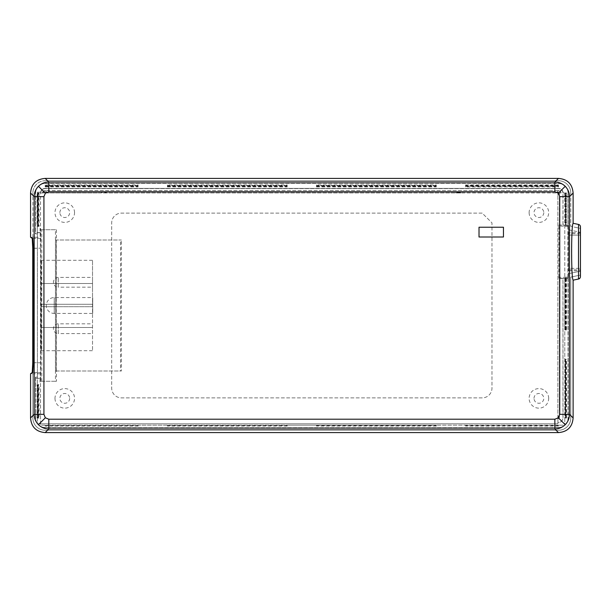 <?xml version="1.0" encoding="UTF-8"?>
<svg xmlns="http://www.w3.org/2000/svg" width="611" height="611" viewBox="0 0 611 611"><rect width="100%" height="100%" fill="white"/><g stroke="black" fill="none" stroke-linecap="round" stroke-linejoin="round"><path stroke-width="0.46" stroke-dasharray="3.06 2.29" d="M529.126 212.628A9.776 9.776 0 0 0 538.902 222.404A9.776 9.776 0 0 0 548.678 212.628A9.776 9.776 0 0 0 538.902 202.852A9.776 9.776 0 0 0 529.126 212.628M482.201 213.117L121.467 213.117A9.776 9.776 0 0 0 111.691 222.893L111.691 388.107A9.776 9.776 0 0 0 121.467 397.883L482.201 397.883A9.776 9.776 0 0 0 491.977 388.107L491.977 222.893L482.201 213.117L121.467 213.117A9.776 9.776 0 0 0 111.691 222.893L111.691 388.107A9.776 9.776 0 0 0 121.467 397.883L482.201 397.883A9.776 9.776 0 0 0 491.977 388.107L491.977 222.893L482.201 213.117M74.542 212.628A9.776 9.776 0 0 0 64.766 202.852A9.776 9.776 0 0 0 54.99 212.628A9.776 9.776 0 0 0 64.766 222.404A9.776 9.776 0 0 0 74.542 212.628M54.99 398.372A9.776 9.776 0 0 0 64.766 408.148A9.776 9.776 0 0 0 74.542 398.372A9.776 9.776 0 0 0 64.766 388.596A9.776 9.776 0 0 0 54.99 398.372M548.678 398.372A9.776 9.776 0 0 0 538.902 388.596A9.776 9.776 0 0 0 529.126 398.372A9.776 9.776 0 0 0 538.902 408.148A9.776 9.776 0 0 0 548.678 398.372M558.469 432.58L554.91 429.021C558.92 428.953 562.372 427.524 565.251 424.721C568.054 421.842 569.483 418.39 569.551 414.38L559.791 414.38L558.362 417.832L554.91 419.261L554.91 429.021L48.758 429.021L48.758 419.261L45.306 417.832L43.877 414.38L34.117 414.38C34.185 418.39 35.614 421.842 38.417 424.721C41.296 427.524 44.748 428.953 48.758 429.021L45.199 432.58L558.469 432.58C567.497 431.847 572.377 426.967 573.11 417.939L573.11 280.105L578.518 278.96L580.45 276.562L580.45 251.732L580.45 271.147L568.474 273.697L568.474 268.351L580.45 268.351L568.474 268.351L568.474 225.337L568.474 278.127L568.474 273.697L580.45 271.147M580.45 276.638L580.45 235.113L568.474 235.113L580.45 235.113L580.45 228.422L570.773 226.36L580.45 228.422L580.45 226.91L578.518 224.512L573.11 223.359C572.24 225.558 571.774 235.021 571.713 251.732C571.774 268.45 572.24 277.906 573.11 280.105M573.11 223.359L573.11 193.061C572.377 184.033 567.497 179.153 558.469 178.42L45.199 178.42C36.171 179.153 31.291 184.033 30.558 193.061L30.558 237.228L37.408 237.221L37.408 248.28L33.384 248.28M573.11 417.939L569.551 414.38L569.551 196.62C569.483 192.61 568.054 189.158 565.251 186.279C562.372 183.476 558.92 182.047 554.91 181.979L554.91 191.739L558.362 193.168L559.791 196.62L569.551 196.62L573.11 193.061M558.469 178.42L554.91 181.979L48.758 181.979C44.748 182.047 41.296 183.476 38.417 186.279C35.614 189.158 34.185 192.61 34.117 196.62L43.877 196.62L45.306 193.168L48.758 191.739L48.758 181.979L45.199 178.42M37.408 423.797A9.593 9.593 -66.2 0 1 35.491 418.039L35.491 378.27L40.12 378.27L40.425 372.55L40.509 248.219L40.036 228.476L40.525 228.476L40.525 192.961L566.565 192.961L564.793 192.961L564.793 425.172L564.793 418.039L566.565 418.039L564.793 418.039L564.793 329.94L566.565 329.94L564.793 329.94L564.793 278.127L568.177 278.127L568.177 418.039A9.593 9.593 -163.5 0 1 558.569 427.647L45.099 427.647A9.593 9.593 -66.2 0 1 37.424 423.828L37.408 377.109L35.438 377.109L37.408 377.109L37.408 373.779L30.55 373.779L30.558 417.939C31.291 426.967 36.171 431.847 45.199 432.58M40.12 373.764L32.895 373.764L32.895 418.039A12.189 12.189 0 0 0 45.099 430.243L558.569 430.243A12.189 12.189 0 0 0 570.773 418.039L570.773 277.111L580.45 275.049L570.773 277.111L570.773 418.039A12.189 12.189 0 0 1 558.569 430.243L45.099 430.243A12.189 12.189 0 0 1 32.895 418.039L32.895 373.68L30.726 373.68M580.45 251.732L580.45 226.91M568.474 269.818L580.45 269.818M568.177 278.127L564.793 278.127L564.793 192.961L563.143 192.961C562.876 190.181 561.356 188.662 558.569 188.387C561.356 188.662 562.876 190.181 563.143 192.961L556.132 192.961L558.538 190.548L560.99 192.961M35.637 378.415L35.637 418.039A9.448 9.448 113.8 0 0 45.099 427.501L558.569 427.501A9.448 9.448 16.5 0 0 564.793 425.172L558.477 425.172L558.477 426.035L558.477 425.172L436.254 425.172L436.254 426.035L436.254 425.172L287.17 425.172L287.17 426.035L287.17 425.172L138.086 425.172L138.086 426.035L138.086 425.172L40.525 425.172L40.525 382.524L40.036 382.524L40.036 378.415L35.491 378.27M40.036 228.476L40.525 228.476L40.525 382.524L40.036 382.524M568.031 278.127L568.031 418.039A9.448 9.448 16.5 0 1 564.793 425.172L40.525 425.172L40.525 192.961C40.8 190.174 42.319 188.654 45.099 188.387L558.569 188.387L45.099 188.387C42.319 188.654 40.8 190.174 40.525 192.961L101.35 192.961L101.495 192.518L106.245 192.518L106.39 192.961L455.73 192.961L455.875 192.518L460.625 192.518L460.77 192.961L556.132 192.961M40.036 232.585L35.637 232.585L35.637 192.961A9.448 9.448 88.4 0 1 45.099 183.499L558.569 183.499A9.448 9.448 -142 0 1 568.031 192.961L568.031 225.337L564.793 225.337L568.031 225.337M566.565 192.961L566.565 225.337M45.191 184.965L45.191 186.92L45.191 184.965L138.086 184.965L138.086 186.92L138.086 184.965M45.191 186.92L138.086 186.92M167.414 184.965L167.414 186.92L167.414 184.965L287.17 184.965L287.17 186.92L287.17 184.965M167.414 186.92L287.17 186.92M465.582 186.92L465.582 184.965L465.582 186.92L558.477 186.92L558.477 184.965L558.477 186.92M465.582 184.965L558.477 184.965M316.498 184.965L316.498 186.92L316.498 184.965L436.254 184.965L436.254 186.92L436.254 184.965M316.498 186.92L436.254 186.92M39.058 192.961L39.058 226.375L37.103 226.375L37.103 192.961L39.058 192.961L37.103 192.961M460.77 192.961L455.73 192.961M106.39 192.961L101.35 192.961M40.12 232.73L35.491 232.73L35.491 192.961A9.593 9.593 -91.6 0 1 45.099 183.353L558.569 183.353A9.593 9.593 38 0 1 568.177 192.961L568.177 225.337M568.474 229.767L580.45 232.317L568.474 229.767M570.773 192.961L570.773 226.36L570.773 192.961A12.189 12.189 0 0 0 558.569 180.757A12.189 12.189 0 0 1 570.773 192.961L570.773 192.961M45.099 180.757L558.569 180.757L45.099 180.757A12.189 12.189 0 0 0 32.895 192.961A12.189 12.189 0 0 1 45.099 180.757L45.099 180.757M32.895 237.236L32.895 192.961L32.895 237.32L40.12 237.236M30.726 237.32L32.895 237.32M580.45 233.646L568.474 233.646M45.191 425.172L45.191 426.035L45.191 425.172M138.086 426.035L45.191 426.035M167.414 425.172L167.414 426.035L167.414 425.172M287.17 426.035L167.414 426.035M316.498 425.172L316.498 426.035L316.498 425.172M436.254 426.035L316.498 426.035M465.582 425.172L465.582 426.035L465.582 425.172M558.477 426.035L465.582 426.035M39.058 418.039L37.103 418.039L39.058 418.039L39.058 384.625L37.103 384.625L39.058 384.625M37.103 418.039L37.103 384.625M566.565 359.268L564.793 359.268L566.565 359.268L566.565 418.039M566.565 278.127L566.565 329.94M42.602 192.961A2.528 2.528 0 0 1 45.13 190.464L558.538 190.464A2.528 2.528 0 0 1 561.066 192.961M42.678 192.961L45.13 190.548L558.538 190.464M460.625 192.518L460.633 192.961M455.867 192.961L455.875 192.518M106.245 192.518L106.253 192.961M101.487 192.961L101.495 192.518M39.058 226.375L37.103 226.375M35.438 377.109L35.438 417.947A9.745 9.745 -13 0 0 45.191 427.7L558.477 427.7A9.745 9.745 -63.3 0 0 568.23 417.947L568.23 270.795L580.45 270.795M37.607 423.828L557.889 423.828L557.889 422.484L558.477 422.484C561.234 422.216 562.746 420.704 563.014 417.947L563.014 278.433L568.047 278.433L568.047 417.947A9.562 9.562 116.7 0 1 558.477 427.517L45.191 427.517A9.562 9.562 167 0 1 37.638 423.828L557.889 423.828L557.889 192.175L37.408 192.175L37.408 237.221M37.408 373.779L37.408 248.28M559.416 224.963L559.416 193.641A1.535 1.535 0 0 0 557.889 192.114L45.779 192.175L557.889 192.175L559.355 193.641L559.355 225.031L563.014 225.031L563.014 193.053C562.746 190.296 561.234 188.784 558.477 188.516L45.191 188.516C42.801 188.7 41.327 189.922 40.754 192.175L37.408 192.175L37.408 423.583M479.016 236.999L503.456 236.999L503.456 227.223L479.016 227.223L479.016 236.999L503.456 236.999L503.456 227.223L479.016 227.223L479.016 236.999M37.408 233.891L35.438 233.891L37.408 233.891M580.45 226.826L580.45 232.669L568.23 232.669L568.23 193.053A9.745 9.745 -142.1 0 0 558.477 183.3L45.191 183.3A9.745 9.745 77 0 0 35.438 193.053L35.438 233.891M563.014 225.031L568.047 225.031L568.047 193.053A9.562 9.562 37.9 0 0 558.477 183.483L45.191 183.483A9.562 9.562 -103 0 0 35.621 193.053L35.621 233.891M45.779 192.175L40.754 192.175M557.889 422.484L557.889 418.886A1.535 1.535 0 0 0 559.416 417.359L559.416 278.501L562.945 278.501L562.945 417.947C562.678 420.666 561.188 422.155 558.477 422.415L557.889 422.415M558.928 278.295L558.874 277.318L567.886 277.318L567.909 278.295L558.928 278.295L559.355 278.433L559.355 417.359L557.889 418.886M557.889 418.825L557.889 195.108L559.416 193.641M557.889 192.114L557.889 195.108M568.047 225.031L567.886 226.146L558.874 226.146L558.928 225.169L567.909 225.169M567.886 277.318L567.886 226.146M580.45 232.669L580.45 235.113L568.009 235.113L568.23 270.795M568.009 235.113L568.23 232.669M559.355 225.031L558.928 225.169M562.945 224.963L562.945 193.053C562.685 190.342 561.196 188.852 558.477 188.585L45.191 188.585C42.869 188.753 41.403 189.952 40.8 192.175M45.779 192.114A1.535 1.535 0 0 0 45.329 192.175M558.874 277.318L558.874 226.146M580.45 235.113L568.184 235.113M35.621 377.109L35.621 417.947A9.562 9.562 167 0 0 37.408 423.515M41.197 306.722L41.197 304.278L92.521 304.278L92.521 350.714L92.521 260.286L92.521 304.278L41.197 304.278L41.197 260.286L41.197 350.714L41.197 306.722L92.521 306.722L41.197 306.722M40.769 229.736L41.808 229.736L41.808 381.264L40.769 381.264L40.769 229.736L56.464 229.736L56.464 381.264L55.433 381.264L55.433 229.736M41.388 283.504L92.712 283.504L41.388 283.504M41.808 229.736L56.464 229.736M40.769 381.264L55.433 381.264M41.808 381.264L56.464 381.264M56.388 240.001L55.517 240.001L55.517 370.999L56.388 370.999L56.388 240.001L121.39 240.001L120.527 240.001L120.527 370.999L121.39 370.999L121.39 240.001M55.517 240.001L120.527 240.001M55.517 370.999L120.527 370.999M56.388 370.999L121.39 370.999M41.388 327.496L92.712 327.496L41.388 327.496M92.521 333.606L92.521 323.83L92.521 333.606L58.305 333.606L58.305 323.83L58.305 333.606A4.888 4.888 0 0 1 53.417 328.718A4.888 4.888 0 0 1 58.305 323.83L92.521 323.83M92.521 287.17L92.521 277.394L92.521 287.17L58.305 287.17L58.305 277.394L58.305 287.17A4.888 4.888 0 0 1 53.417 282.282A4.888 4.888 0 0 1 58.305 277.394L92.521 277.394M92.712 313.443L92.712 297.557L92.712 313.443L54.219 313.443L54.219 297.557L54.219 313.443A7.943 7.943 0 0 1 46.276 305.5A7.943 7.943 0 0 1 54.219 297.557L92.712 297.557M41.197 350.714L92.521 350.714M41.197 260.286L92.521 260.286M543.79 212.628A4.888 4.888 0 0 1 538.902 217.516A4.888 4.888 0 0 1 534.014 212.628A4.888 4.888 0 0 1 538.902 207.74A4.888 4.888 0 0 1 543.79 212.628M559.791 414.38L559.791 196.62M554.91 191.739L48.758 191.739M43.877 196.62L43.877 414.38M48.758 419.261L554.91 419.261M565.251 424.721L558.362 417.832M30.558 193.061L34.117 196.62L34.117 414.38L30.558 417.939M38.417 424.721L45.306 417.832M38.417 186.279L45.306 193.168M565.251 186.279L558.362 193.168M32.78 372.55L40.425 372.55M40.525 228.476L40.525 382.524M566.007 225.337L566.007 192.961M565.167 192.961L565.167 225.337M565.549 225.337L565.549 192.961M565.626 192.961L565.626 225.337M40.425 238.45L32.78 238.45M578.518 278.96L578.518 224.512M33.384 248.219L40.509 248.219M40.509 362.781L33.384 362.781M564.793 226.314L568.474 226.314M568.474 277.15L564.793 277.15M465.582 425.477L558.477 425.477M316.498 425.477L436.254 425.477M167.414 425.477L287.17 425.477M45.191 425.477L138.086 425.477M38.042 418.039L38.042 384.625M38.119 384.625L38.119 418.039M37.661 384.625L37.661 418.039M38.501 418.039L38.501 384.625M565.167 359.268L565.167 418.039M566.007 418.039L566.007 359.268M565.626 359.268L565.626 418.039M565.549 418.039L565.549 359.268M565.167 278.127L565.167 329.94M565.549 329.94L565.549 278.127M565.626 278.127L565.626 329.94M566.007 329.94L566.007 278.127M45.13 190.464L47.536 192.961M138.086 185.523L45.191 185.523M45.191 186.363L138.086 186.363M138.086 185.981L45.191 185.981M45.191 185.904L138.086 185.904M287.17 185.523L167.414 185.523M167.414 186.363L287.17 186.363M287.17 185.981L167.414 185.981M167.414 185.904L287.17 185.904M465.582 186.363L558.477 186.363M558.477 185.981L465.582 185.981M465.582 185.904L558.477 185.904M558.477 185.523L465.582 185.523M436.254 185.523L316.498 185.523M316.498 186.363L436.254 186.363M436.254 185.981L316.498 185.981M316.498 185.904L436.254 185.904M37.661 192.961L37.661 226.375M38.119 192.961L38.119 226.375M38.042 226.375L38.042 192.961M38.501 226.375L38.501 192.961M59.878 212.628A4.888 4.888 0 0 1 64.766 207.74A4.888 4.888 0 0 1 69.654 212.628A4.888 4.888 0 0 1 64.766 217.516A4.888 4.888 0 0 1 59.878 212.628M69.654 398.372A4.888 4.888 0 0 1 64.766 403.26A4.888 4.888 0 0 1 59.878 398.372A4.888 4.888 0 0 1 64.766 393.484A4.888 4.888 0 0 1 69.654 398.372M534.014 398.372A4.888 4.888 0 0 1 538.902 393.484A4.888 4.888 0 0 1 543.79 398.372A4.888 4.888 0 0 1 538.902 403.26A4.888 4.888 0 0 1 534.014 398.372M37.408 372.496L32.879 372.496M33.384 362.72L37.408 362.72M32.879 238.504L37.408 238.504M559.416 417.359L557.889 415.892"/><path stroke-width="0.92" d="M30.55 373.779L32.879 372.496L33.384 362.72L33.384 248.28L32.879 238.504L30.55 237.221L32.253 238.45L32.742 248.219L32.742 362.781L32.253 372.55L30.558 373.68L30.55 417.947C31.291 426.967 36.171 431.847 45.191 432.588L558.477 432.588C567.497 431.847 572.377 426.967 573.118 417.947L573.118 280.174L578.518 279.028A2.444 2.444 0 0 0 580.45 276.638L580.45 235.113M580.45 276.562L580.45 271.147M43.923 414.334L43.923 196.666L34.163 196.666C34.231 192.656 35.659 189.204 38.462 186.324C41.342 183.521 44.794 182.093 48.804 182.025L48.804 191.785L554.864 191.785L554.864 182.025C558.874 182.093 562.326 183.521 565.206 186.324C568.009 189.204 569.437 192.656 569.505 196.666L559.745 196.666L559.745 414.334L569.505 414.334C569.437 418.344 568.009 421.796 565.206 424.676C562.326 427.479 558.874 428.907 554.864 428.975L48.804 428.975C44.794 428.907 41.342 427.479 38.462 424.676C35.659 421.796 34.231 418.344 34.163 414.334L43.923 414.334L45.351 417.787L48.804 419.215L48.804 428.975L45.191 432.588M30.55 237.221L30.55 193.053C31.291 184.033 36.171 179.153 45.191 178.412L558.477 178.412C567.497 179.153 572.377 184.033 573.118 193.053L573.118 223.29L578.518 224.436A2.444 2.444 0 0 1 580.45 226.826L580.45 251.732M573.118 223.29C572.194 224.565 571.69 234.051 571.613 251.732C571.69 269.413 572.194 278.899 573.118 280.174M48.804 419.215L554.864 419.215L554.864 428.975L558.477 432.588M479.016 236.999L479.016 227.223L503.456 227.223L503.456 236.999L479.016 236.999L479.016 227.223L503.456 227.223L503.456 236.999L479.016 236.999M32.253 372.55L32.78 372.55M32.78 238.45L32.253 238.45M32.742 248.219L33.384 248.219M33.384 362.781L32.742 362.781M30.55 417.947L34.163 414.334L34.163 196.666L30.55 193.053M578.518 224.436L578.518 279.028M573.118 193.053L569.505 196.666L569.505 414.334L573.118 417.947M45.351 417.787L38.462 424.676M48.804 191.785L45.351 193.213L43.923 196.666M45.351 193.213L38.462 186.324M45.191 178.412L48.804 182.025L554.864 182.025L558.477 178.412M559.745 196.666L558.317 193.213L554.864 191.785M558.317 193.213L565.206 186.324M554.864 419.215L558.317 417.787L559.745 414.334M558.317 417.787L565.206 424.676"/></g></svg>
